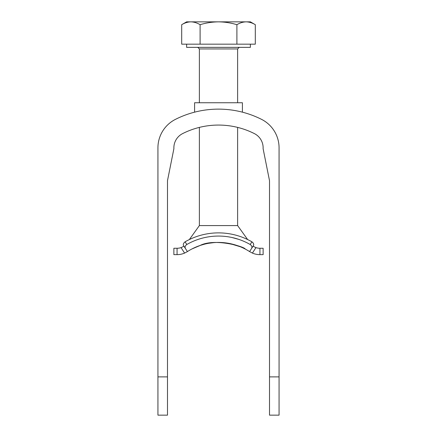 <?xml version="1.0" encoding="UTF-8"?>
<svg xmlns="http://www.w3.org/2000/svg" width="437" height="437" viewBox="0 0 437 437"><rect width="100%" height="100%" fill="white"/><g stroke="black" fill="none" stroke-linecap="round" stroke-linejoin="round"><path stroke-width="0.66" d="M247.632 239.547L237.624 225.579L199.376 225.579L189.368 239.547M245.244 249.057C244.66 246.708 214.835 237.886 200.004 245.507L191.952 248.953M192.389 248.729L200.386 245.375M200.752 245.255L204.21 244.25M208.684 243.289L213.649 242.65M219.478 242.453L226.677 243.027M229.813 243.567L240.301 246.747M240.355 246.768L242.114 247.528M242.939 247.905L243.655 248.249M235.516 238.378L237.739 239.039M259.939 248.26L263.129 248.26L263.129 254.64L259.939 254.64L259.939 248.26A12.749 12.749 0 0 1 255.935 247.615L252.406 253.089L249.582 251.586A57.378 57.378 0 0 0 187.418 251.586L184.594 253.089L187.418 251.586L183.524 245.545C182.95 244.387 183.469 243.147 185.08 241.819L186.812 244.496C185.19 245.714 184.714 247.025 185.381 248.424L187.418 251.586A57.378 57.378 0 0 1 249.582 251.586L251.619 248.424C252.291 247.031 251.81 245.72 250.188 244.496A63.753 63.753 0 0 0 186.812 244.496M250.188 244.496L251.92 241.819C253.531 243.147 254.05 244.387 253.476 245.545L251.619 248.424L253.034 246.228L255.935 247.615M259.939 254.64A19.124 19.124 0 0 1 252.406 253.089M177.061 254.64L173.871 254.64L173.871 248.26L177.061 248.26L177.061 254.64A19.124 19.124 0 0 0 184.594 253.089L181.065 247.615L183.966 246.228L183.524 245.545C182.95 244.387 183.469 243.147 185.08 241.819A66.943 66.943 0 0 1 251.92 241.819L252.903 242.65M177.061 248.26A12.749 12.749 0 0 0 181.065 247.615M238.777 239.378L231.845 237.477M253.689 244.764L253.531 243.748M253.034 246.228L253.476 245.545M251.619 248.424L249.582 251.586M183.966 246.228L185.381 248.424M199.376 225.579L199.376 127.396M199.376 102.75L199.376 48.944L197.781 47.354M250.379 44.164L250.379 47.354L186.621 47.354L186.621 44.164M246.107 21.85L218.5 21.85C224.733 21.921 230.867 22.871 236.903 24.696C239.908 22.877 242.977 21.932 246.107 21.85C249.237 21.932 252.302 22.877 255.306 24.696L250.379 21.85L246.107 21.85C249.243 21.926 252.313 22.877 255.306 24.696L255.306 44.164L181.694 44.164L181.694 24.696C184.698 22.877 187.763 21.932 190.893 21.85L186.621 21.85L181.694 24.696C184.687 22.877 187.757 21.926 190.893 21.85C194.033 21.926 197.098 22.877 200.097 24.696C206.051 22.882 212.185 21.932 218.5 21.85L190.893 21.85M236.903 44.164L236.903 24.696M200.097 44.164L200.097 24.696M157.932 376.896L167.497 376.896L167.497 415.15L157.932 415.15L157.932 147.821A31.879 31.879 0 0 1 175.466 119.356A95.632 95.632 0 0 1 261.534 119.356A31.879 31.879 0 0 1 279.068 147.821L279.068 415.15L269.503 415.15L269.503 376.896L279.068 376.896M167.497 376.896L167.497 180.65L173.893 148.662A15.94 15.94 0 0 1 182.639 133.591A79.692 79.692 0 0 1 254.361 133.591A15.94 15.94 0 0 1 263.107 148.662L269.503 180.65L269.503 376.896M279.068 147.821L279.068 179.7M157.932 179.7L157.932 147.821M242.409 112.162L242.409 102.75L194.591 102.75L194.591 112.162M237.624 102.75L237.624 48.944L199.376 48.944M237.624 225.579L237.624 127.396M237.624 48.944L239.219 47.354"/></g></svg>
